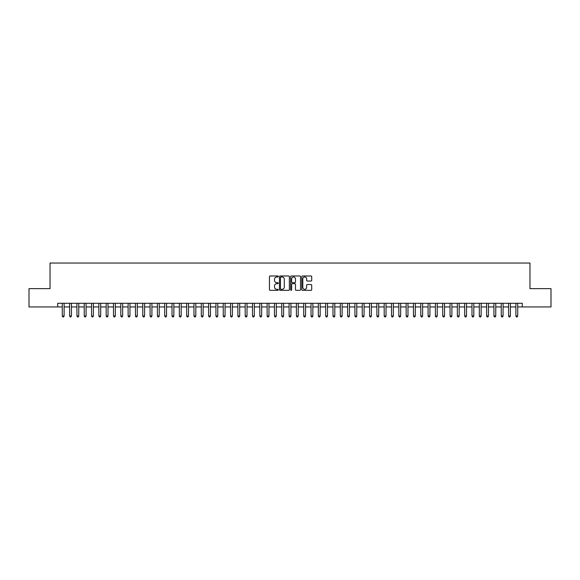 <?xml version="1.0" encoding="UTF-8"?>
<svg xmlns="http://www.w3.org/2000/svg" width="580" height="580" viewBox="0 0 580 580"><rect width="100%" height="100%" fill="white"/><g stroke="black" fill="none" stroke-linecap="round" stroke-linejoin="round"><path stroke-width="0.87" d="M278.291 276.479A0.5 0.5 0 0 0 277.791 275.978L270.164 275.978A0.718 0.718 0 0 0 269.446 276.696L269.446 289.623A0.718 0.718 0 0 0 270.164 290.341L277.791 290.341A0.5 0.5 0 0 0 278.291 289.84A0.5 0.5 0 0 0 277.791 289.333L276.805 289.333A2.298 2.298 0 0 1 274.507 287.035L274.507 285.962A2.298 2.298 0 0 1 276.805 283.663L277.791 283.663A0.5 0.5 0 0 0 278.291 283.156A0.5 0.5 0 0 0 277.791 282.656L276.805 282.656A2.298 2.298 0 0 1 274.507 280.357L274.507 279.285A2.298 2.298 0 0 1 276.805 276.986L277.791 276.986A0.5 0.5 0 0 0 278.291 276.479M310.989 281.039A0.718 0.718 0 0 0 311.707 280.321L311.707 276.696A0.718 0.718 0 0 0 310.989 275.978L302.513 275.978A0.718 0.718 0 0 0 301.796 276.696L301.796 289.623A0.718 0.718 0 0 0 302.513 290.341L310.989 290.341A0.718 0.718 0 0 0 311.707 289.623L311.707 285.244A0.718 0.718 0 0 0 310.989 284.526L307.364 284.526A0.718 0.718 0 0 0 306.646 285.244L306.646 287.412A1.921 1.921 0 0 1 304.725 289.333A1.921 1.921 0 0 1 302.803 287.412L302.803 278.907A1.921 1.921 0 0 1 304.725 276.986A1.921 1.921 0 0 1 306.646 278.907L306.646 280.321A0.718 0.718 0 0 0 307.364 281.039L310.989 281.039M57.717 306.936L29 306.936L29 288.644L50.032 288.644L50.032 263.037L529.968 263.037L529.968 288.644L551 288.644L551 306.936L522.283 306.936L522.283 303.282L57.717 303.282L57.717 306.936L62.285 306.936M289.369 276.696A0.718 0.718 0 0 0 288.651 275.978L280.176 275.978A0.718 0.718 0 0 0 279.458 276.696L279.458 289.623A0.718 0.718 0 0 0 280.176 290.341L288.651 290.341A0.718 0.718 0 0 0 289.369 289.623L289.369 276.696M291.349 275.978L299.824 275.978A0.718 0.718 0 0 1 300.541 276.696L300.541 289.623A0.718 0.718 0 0 1 299.824 290.341L296.192 290.341A0.718 0.718 0 0 1 295.474 289.623L295.474 284.381A0.718 0.718 0 0 0 294.756 283.663L292.349 283.663A0.718 0.718 0 0 0 291.631 284.381L291.631 289.84A0.5 0.5 0 0 1 291.131 290.341A0.5 0.5 0 0 1 290.631 289.84L290.631 276.696A0.718 0.718 0 0 1 291.349 275.978M64.119 306.936L69.607 306.936M71.434 306.936L76.922 306.936M78.749 306.936L84.238 306.936M86.065 306.936L91.553 306.936M93.38 306.936L98.868 306.936M100.695 306.936L106.184 306.936M108.01 306.936L113.499 306.936M115.326 306.936L120.814 306.936M122.648 306.936L128.129 306.936M129.963 306.936L135.452 306.936M137.279 306.936L142.767 306.936M144.594 306.936L150.082 306.936M151.909 306.936L157.397 306.936M159.225 306.936L164.713 306.936M166.54 306.936L172.028 306.936M173.855 306.936L179.343 306.936M181.17 306.936L186.658 306.936M188.493 306.936L193.974 306.936M195.808 306.936L201.296 306.936M203.123 306.936L208.612 306.936M210.438 306.936L215.927 306.936M217.754 306.936L223.242 306.936M225.069 306.936L230.557 306.936M232.384 306.936L237.873 306.936M239.7 306.936L245.188 306.936M247.015 306.936L252.503 306.936M254.337 306.936L259.818 306.936M261.652 306.936L267.141 306.936M268.968 306.936L274.456 306.936M276.283 306.936L281.771 306.936M283.598 306.936L289.087 306.936M290.913 306.936L296.402 306.936M298.229 306.936L303.717 306.936M305.544 306.936L311.032 306.936M312.859 306.936L318.348 306.936M320.182 306.936L325.663 306.936M327.497 306.936L332.985 306.936M334.812 306.936L340.3 306.936M342.127 306.936L347.616 306.936M349.443 306.936L354.931 306.936M356.758 306.936L362.246 306.936M364.073 306.936L369.562 306.936M371.388 306.936L376.877 306.936M378.704 306.936L384.192 306.936M386.026 306.936L391.507 306.936M393.341 306.936L398.83 306.936M400.657 306.936L406.145 306.936M407.972 306.936L413.46 306.936M415.287 306.936L420.775 306.936M422.602 306.936L428.091 306.936M429.918 306.936L435.406 306.936M437.233 306.936L442.721 306.936M444.548 306.936L450.036 306.936M451.871 306.936L457.352 306.936M459.186 306.936L464.674 306.936M466.501 306.936L471.989 306.936M473.816 306.936L479.305 306.936M481.132 306.936L486.62 306.936M488.447 306.936L493.935 306.936M495.762 306.936L501.25 306.936M503.077 306.936L508.566 306.936M510.393 306.936L515.881 306.936M517.715 306.936L522.283 306.936M280.966 276.986A0.5 0.5 0 0 0 280.466 277.486L280.466 288.833A0.5 0.5 0 0 0 280.966 289.333L282.01 289.333A2.298 2.298 0 0 0 284.309 287.035L284.309 279.285A2.298 2.298 0 0 0 282.01 276.986L280.966 276.986M295.474 278.944A1.921 1.921 0 0 0 293.552 277.023A1.921 1.921 0 0 0 291.631 278.944L291.631 281.938A0.718 0.718 0 0 0 292.349 282.656L294.756 282.656A0.718 0.718 0 0 0 295.474 281.938L295.474 278.944M64.119 303.282L64.119 316.006L62.285 316.006L62.285 303.282M64.119 316.006L63.568 316.963L62.836 316.963L62.285 316.006M71.434 303.282L71.434 316.006L69.607 316.006L69.607 303.282M71.434 316.006L70.883 316.963L70.151 316.963L69.607 316.006M78.749 303.282L78.749 316.006L76.922 316.006L76.922 303.282M78.749 316.006L78.198 316.963L77.466 316.963L76.922 316.006M86.065 303.282L86.065 316.006L84.238 316.006L84.238 303.282M86.065 316.006L85.514 316.963L84.781 316.963L84.238 316.006M93.38 303.282L93.38 316.006L91.553 316.006L91.553 303.282M93.38 316.006L92.829 316.963L92.104 316.963L91.553 316.006M100.695 303.282L100.695 316.006L98.868 316.006L98.868 303.282M100.695 316.006L100.151 316.963L99.419 316.963L98.868 316.006M108.01 303.282L108.01 316.006L106.184 316.006L106.184 303.282M108.01 316.006L107.467 316.963L106.734 316.963L106.184 316.006M115.326 303.282L115.326 316.006L113.499 316.006L113.499 303.282M115.326 316.006L114.782 316.963L114.05 316.963L113.499 316.006M122.648 303.282L122.648 316.006L120.814 316.006L120.814 303.282M122.648 316.006L122.097 316.963L121.365 316.963L120.814 316.006M129.963 303.282L129.963 316.006L128.129 316.006L128.129 303.282M129.963 316.006L129.412 316.963L128.68 316.963L128.129 316.006M137.279 303.282L137.279 316.006L135.452 316.006L135.452 303.282M137.279 316.006L136.728 316.963L135.995 316.963L135.452 316.006M144.594 303.282L144.594 316.006L142.767 316.006L142.767 303.282M144.594 316.006L144.043 316.963L143.311 316.963L142.767 316.006M151.909 303.282L151.909 316.006L150.082 316.006L150.082 303.282M151.909 316.006L151.358 316.963L150.626 316.963L150.082 316.006M159.225 303.282L159.225 316.006L157.397 316.006L157.397 303.282M159.225 316.006L158.674 316.963L157.948 316.963L157.397 316.006M166.54 303.282L166.54 316.006L164.713 316.006L164.713 303.282M166.54 316.006L165.996 316.963L165.264 316.963L164.713 316.006M173.855 303.282L173.855 316.006L172.028 316.006L172.028 303.282M173.855 316.006L173.311 316.963L172.579 316.963L172.028 316.006M181.17 303.282L181.17 316.006L179.343 316.006L179.343 303.282M181.17 316.006L180.626 316.963L179.894 316.963L179.343 316.006M188.493 303.282L188.493 316.006L186.658 316.006L186.658 303.282M188.493 316.006L187.942 316.963L187.21 316.963L186.658 316.006M195.808 303.282L195.808 316.006L193.974 316.006L193.974 303.282M195.808 316.006L195.257 316.963L194.525 316.963L193.974 316.006M203.123 303.282L203.123 316.006L201.296 316.006L201.296 303.282M203.123 316.006L202.572 316.963L201.84 316.963L201.296 316.006M210.438 303.282L210.438 316.006L208.612 316.006L208.612 303.282M210.438 316.006L209.887 316.963L209.155 316.963L208.612 316.006M217.754 303.282L217.754 316.006L215.927 316.006L215.927 303.282M217.754 316.006L217.203 316.963L216.47 316.963L215.927 316.006M225.069 303.282L225.069 316.006L223.242 316.006L223.242 303.282M225.069 316.006L224.518 316.963L223.793 316.963L223.242 316.006M232.384 303.282L232.384 316.006L230.557 316.006L230.557 303.282M232.384 316.006L231.84 316.963L231.108 316.963L230.557 316.006M239.7 303.282L239.7 316.006L237.873 316.006L237.873 303.282M239.7 316.006L239.156 316.963L238.423 316.963L237.873 316.006M247.015 303.282L247.015 316.006L245.188 316.006L245.188 303.282M247.015 316.006L246.471 316.963L245.739 316.963L245.188 316.006M254.337 303.282L254.337 316.006L252.503 316.006L252.503 303.282M254.337 316.006L253.786 316.963L253.054 316.963L252.503 316.006M261.652 303.282L261.652 316.006L259.818 316.006L259.818 303.282M261.652 316.006L261.101 316.963L260.369 316.963L259.818 316.006M268.968 303.282L268.968 316.006L267.141 316.006L267.141 303.282M268.968 316.006L268.417 316.963L267.685 316.963L267.141 316.006M276.283 303.282L276.283 316.006L274.456 316.006L274.456 303.282M276.283 316.006L275.732 316.963L275 316.963L274.456 316.006M283.598 303.282L283.598 316.006L281.771 316.006L281.771 303.282M283.598 316.006L283.047 316.963L282.315 316.963L281.771 316.006M290.913 303.282L290.913 316.006L289.087 316.006L289.087 303.282M290.913 316.006L290.363 316.963L289.637 316.963L289.087 316.006M298.229 303.282L298.229 316.006L296.402 316.006L296.402 303.282M298.229 316.006L297.685 316.963L296.953 316.963L296.402 316.006M305.544 303.282L305.544 316.006L303.717 316.006L303.717 303.282M305.544 316.006L305 316.963L304.268 316.963L303.717 316.006M312.859 303.282L312.859 316.006L311.032 316.006L311.032 303.282M312.859 316.006L312.315 316.963L311.583 316.963L311.032 316.006M320.182 303.282L320.182 316.006L318.348 316.006L318.348 303.282M320.182 316.006L319.631 316.963L318.899 316.963L318.348 316.006M327.497 303.282L327.497 316.006L325.663 316.006L325.663 303.282M327.497 316.006L326.946 316.963L326.214 316.963L325.663 316.006M334.812 303.282L334.812 316.006L332.985 316.006L332.985 303.282M334.812 316.006L334.261 316.963L333.529 316.963L332.985 316.006M342.127 303.282L342.127 316.006L340.3 316.006L340.3 303.282M342.127 316.006L341.576 316.963L340.844 316.963L340.3 316.006M349.443 303.282L349.443 316.006L347.616 316.006L347.616 303.282M349.443 316.006L348.892 316.963L348.16 316.963L347.616 316.006M356.758 303.282L356.758 316.006L354.931 316.006L354.931 303.282M356.758 316.006L356.207 316.963L355.482 316.963L354.931 316.006M364.073 303.282L364.073 316.006L362.246 316.006L362.246 303.282M364.073 316.006L363.529 316.963L362.797 316.963L362.246 316.006M371.388 303.282L371.388 316.006L369.562 316.006L369.562 303.282M371.388 316.006L370.845 316.963L370.113 316.963L369.562 316.006M378.704 303.282L378.704 316.006L376.877 316.006L376.877 303.282M378.704 316.006L378.16 316.963L377.428 316.963L376.877 316.006M386.026 303.282L386.026 316.006L384.192 316.006L384.192 303.282M386.026 316.006L385.475 316.963L384.743 316.963L384.192 316.006M393.341 303.282L393.341 316.006L391.507 316.006L391.507 303.282M393.341 316.006L392.79 316.963L392.058 316.963L391.507 316.006M400.657 303.282L400.657 316.006L398.83 316.006L398.83 303.282M400.657 316.006L400.106 316.963L399.373 316.963L398.83 316.006M407.972 303.282L407.972 316.006L406.145 316.006L406.145 303.282M407.972 316.006L407.421 316.963L406.689 316.963L406.145 316.006M415.287 303.282L415.287 316.006L413.46 316.006L413.46 303.282M415.287 316.006L414.736 316.963L414.004 316.963L413.46 316.006M422.602 303.282L422.602 316.006L420.775 316.006L420.775 303.282M422.602 316.006L422.051 316.963L421.326 316.963L420.775 316.006M429.918 303.282L429.918 316.006L428.091 316.006L428.091 303.282M429.918 316.006L429.374 316.963L428.642 316.963L428.091 316.006M437.233 303.282L437.233 316.006L435.406 316.006L435.406 303.282M437.233 316.006L436.689 316.963L435.957 316.963L435.406 316.006M444.548 303.282L444.548 316.006L442.721 316.006L442.721 303.282M444.548 316.006L444.004 316.963L443.272 316.963L442.721 316.006M451.871 303.282L451.871 316.006L450.036 316.006L450.036 303.282M451.871 316.006L451.32 316.963L450.587 316.963L450.036 316.006M459.186 303.282L459.186 316.006L457.352 316.006L457.352 303.282M459.186 316.006L458.635 316.963L457.903 316.963L457.352 316.006M466.501 303.282L466.501 316.006L464.674 316.006L464.674 303.282M466.501 316.006L465.95 316.963L465.218 316.963L464.674 316.006M473.816 303.282L473.816 316.006L471.989 316.006L471.989 303.282M473.816 316.006L473.265 316.963L472.533 316.963L471.989 316.006M481.132 303.282L481.132 316.006L479.305 316.006L479.305 303.282M481.132 316.006L480.581 316.963L479.849 316.963L479.305 316.006M488.447 303.282L488.447 316.006L486.62 316.006L486.62 303.282M488.447 316.006L487.896 316.963L487.171 316.963L486.62 316.006M495.762 303.282L495.762 316.006L493.935 316.006L493.935 303.282M495.762 316.006L495.218 316.963L494.486 316.963L493.935 316.006M503.077 303.282L503.077 316.006L501.25 316.006L501.25 303.282M503.077 316.006L502.534 316.963L501.801 316.963L501.25 316.006M510.393 303.282L510.393 316.006L508.566 316.006L508.566 303.282M510.393 316.006L509.849 316.963L509.117 316.963L508.566 316.006M517.715 303.282L517.715 316.006L515.881 316.006L515.881 303.282M517.715 316.006L517.164 316.963L516.432 316.963L515.881 316.006"/></g></svg>
